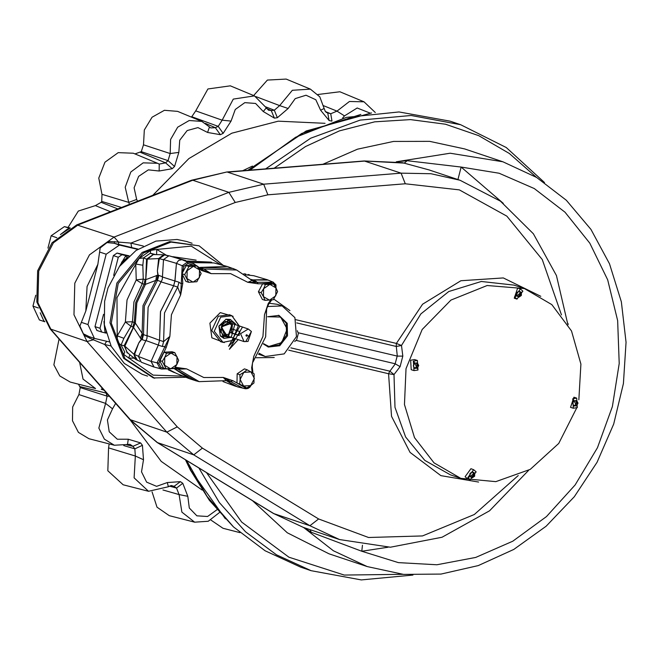 <?xml version="1.0" encoding="UTF-8"?>
<svg xmlns="http://www.w3.org/2000/svg" width="659" height="659" viewBox="0 0 659 659"><rect width="100%" height="100%" fill="white"/><g stroke="black" fill="none" stroke-linecap="round" stroke-linejoin="round"><path stroke-width="0.99" d="M229.546 321.946L230.798 322.836M225.683 335.884L224.612 335.826M229.291 321.872L230.18 322.465M231.301 324.945L228.731 322.44M224.505 335.036L228.937 334.072M232.347 325.299L231.474 333.026M235.238 324.59L248.286 328.965L240.543 333.685L244.044 341.609L248.056 341.461L251.392 331.502L245.799 341.477L248.056 341.461M251.392 331.502L248.286 328.965M229.604 332.383L238.97 335.513L239.934 331.634L230.609 328.503L229.604 332.383L231.334 332.787L231.935 328.948M239.217 339.97L225.024 335.242M233.253 337.976L232.767 337.828M239.291 335.456L231.334 332.787M226.268 335.653L221.572 327.045L230.51 323.001M248.723 336.008L245.881 335.332L248.723 336.008M227.124 335.942L221.202 326.922L231.367 323.289M245.931 335.283L246.911 334.657L247.356 335.612L246.375 336.238L245.931 335.283M227.652 336.115L225.172 336.016M229.851 322.062L231.894 323.47M227.75 336.156L224.925 335.942L221.152 326.905L229.612 321.963L231.993 323.503M228.006 336.238L232.24 323.585M228.467 336.395L232.701 323.742L228.475 336.395M234.538 324.352L224.027 321.032M219.917 333.33L224.044 321.032L234.604 324.376M231.235 337.309L235.008 323.618L235.469 324.673M231.268 337.317L224.002 338.413L218.879 326.139L230.362 319.434L234.991 323.503L235.502 324.681M230.288 319.409L225.897 319.203M220.295 335.909L223.928 338.388M235.757 324.788L235.197 323.462L226.012 319.17L218.854 326.131L220.37 335.999L231.548 337.383M185.904 281.36L181.966 273.716L186.242 265.561L194.454 265.042L197.189 265.956L201.127 273.6L196.852 281.755L188.639 282.274L185.904 281.36M164.173 368.299L161.035 367.5L158.819 363.2L166.159 347.59L164.734 346.535L162.369 346.477L163.58 341.626L164.511 312.91L177.683 287.085L178.976 282.258L181.011 283.584L182.757 283.395L180.615 294.911L177.683 287.085L173.663 285.742L160.516 311.592L159.552 340.316L158.349 345.135L151.1 361.354L157.073 362.837L160.022 368.562L156.002 367.59L161.636 369.04L177.699 368.126L186.579 368.834L177.823 369.246L175.451 368.661M166.159 347.59L169.874 336.444L171.422 314.78L180.615 294.911L182.181 265.75L176.439 263.378L174.956 280.948L173.663 285.742M161.035 367.5L160.022 368.562L161.636 369.04L176.175 368.43L176.365 367.368L186.579 368.834L203.763 377.492L223.195 377.475L232.957 380.721L230.189 381.553L226.441 380.622M252.974 373.126L252.323 367.285L251.623 367.755L253.773 356.239L252.965 362.071L265.692 336.848L266.681 308.824L264.506 314.714L262.957 336.378L253.773 356.239L252.965 362.071M270.783 300.067L268.221 303.568L264.506 314.714L267.381 306.204L268.633 304.219L266.681 308.824M275.635 287.365L273.345 283.658L273.18 282.192L268.147 280.067L251.614 279.976M275.964 287.999L275.964 284.877L273.18 282.192L257.175 282.324L258.023 283.782L247.8 282.316L252.158 280.52L236.639 270.001L203.755 268.971L211.193 273.674L230.617 273.666L247.8 282.316L257.175 282.324L256.096 281.377L253.171 281.236L252.158 280.52M198.252 267.686L201.432 270.429L211.193 273.674L202.593 269.984L193.466 263.616L187.584 261.994L182.181 265.75L183.877 266.318L187.93 263.501L187.584 261.994L181.769 259.679L178.597 260.494L176.439 263.378M265.083 300.315L263.443 296.599L269.515 300.166L275.759 295.825L275.932 287.925L277.571 291.64L273.296 299.796L265.083 300.315L262.356 299.4L258.41 291.756L262.686 283.601L270.898 283.082L273.633 283.996L269.852 284.367L275.932 287.925L273.633 283.996M239.719 383.876L240.148 379.427L243.558 386.042L246.738 387.986L244.011 387.072L236.993 382.961L237.182 373.842L244.398 368.834L247.125 369.748L254.143 373.859L253.946 382.978L250.675 385.589L243.558 386.042L236.993 382.961M159.544 360.432L163.819 352.277L172.032 351.758L174.759 352.672L178.696 360.308L176.892 364.501L174.429 368.463L166.208 368.982L163.481 368.068L159.544 360.432L162.271 361.346L164.734 357.376L166.546 353.191L163.819 352.277M200.105 267.381L227.273 266.508L234.06 268.921M181.736 259.63L178.573 260.445L176.423 263.32L163.523 259.539L168.943 255.774L189.495 261.961M157.46 367.969L153.876 366.989L151.059 361.387L158.333 345.102L159.527 340.283L160.499 311.592L173.622 285.767L174.915 280.973L176.423 263.32M196.506 380.96L189.635 378.793L174.577 368.908L195.385 380.671L199.216 381.652L226.334 380.647L223.195 377.475L243.047 388.25L247.908 388.522L249.876 387.212L251.071 385.309M238.871 387.179L234.868 386.05L226.325 380.647L228.269 380.49L230.189 381.553M268.987 280.413L267.019 279.655L251.581 279.935M154.008 366.989L151.1 361.354M201.432 270.429L201.778 269.292L193.466 263.616L181.769 259.679M251.845 280.322L236.639 270.001L232.989 268.477L200.064 267.406L203.755 268.971L201.613 269.127M268.147 280.067L273.46 282.299M226.375 380.63L237.413 386.808L245.65 388.769L246.4 387.871M227.273 266.508L213.895 262.908L191.143 262.644M267.019 279.655L253.731 275.726L245.337 274.77M169.379 369.765L176.801 373.604L189.635 378.793M153.786 366.956L141.24 362.228L138.439 356.544L151.059 361.387M163.523 259.539L162.254 279.391L148.077 307.358L146.99 338.413L138.439 356.544M185.616 260.445L168.943 255.774M145.705 340.752L141.512 339.434L138.678 343.075L134.51 354.558L138.481 356.305M138.967 342.622L141.24 339.294L133.497 327.383L124.864 346.099L124.164 345.736L133.398 327.309L131.017 326.287L123.9 338.322L121.067 344.97L124.164 345.736L127.451 352.787M136.413 359.822L135.614 359.336L133.934 354.278L124.864 346.099L126.965 352.417L128.035 352.993M137.5 360.358L133.934 354.278L138.678 343.075M182.98 376.1L153.168 375.136L123.752 354.468L124.765 352.137L121.067 344.97L117.417 342.169L117.195 335.835L123.9 338.322M123.752 354.468L117.417 342.169M155.648 254.613L150.343 253.237L143.58 257.941L142.805 265.239L135.762 264.02L136.256 279.877L127.014 300.051L125.358 322.02L117.195 335.835L116.964 297.679L139.065 258.452L150.672 250.395L156.793 249.415L156.62 254.629M220.073 264.572L220.666 264.729M223.269 265.429L199.092 245.832L169.734 241.614L142.072 252.488L116.857 283.073L109.946 322.753L123.645 358.323L153.399 377.978L185.92 377.286M147.567 376.124L142.146 374.279L124.287 363.455L111.19 346.313L104.361 324.821L104.583 301.443L107.969 287.917L119.46 266.458L135.976 250.478L155.919 241.128L177.007 239.489L186.744 241.515L192.09 243.286M128.711 256.277L122.014 254.695L118.332 257.257L113.645 275.38M127.615 257.298L125.301 256.524L119.411 266.516M127.484 257.422L121.635 262.134L121.421 263.962M126.635 258.246L122.417 262.776M129.139 255.89L117.047 253.031L113.364 255.593L95.003 326.584L97.013 330.48M137.665 249.341L119.419 245.033L106.173 254.234L87.977 324.582L94.402 338.388L109.122 341.897M114.691 241.622L114.131 243.262L106.972 242.594L109.567 241.548L118.628 242.092L118.636 244.415L138.044 249.094M131.734 247.611L130.902 243.122L118.628 242.092L114.098 237.034L228.83 192.313L263.691 184.215L227.619 172.123L364.995 161.076L404.28 163.078L407.188 160.722L461.176 167.04L503.311 203.359M429.75 170.129L402.46 162.724L364.18 160.969L401.067 173.169L431.019 173.737L459.966 180.253L429.849 170.154M362.458 545.232L361.816 551.262L311.114 532.192L304.087 527.661M457.939 179.569L461.176 167.04L499.094 173.251L534.243 188.548L564.977 212.214L589.846 243.13L607.672 279.836L617.615 320.612L619.213 363.529L612.376 406.562L597.449 447.675L575.118 484.95L546.435 516.607L512.768 541.163L475.691 557.465L436.958 564.73L398.39 562.638L361.816 551.262L388.06 547.225M310.183 529.704L311.114 532.192M303.544 527.48L333.347 550.751L367.195 566.583L403.53 574.393L441.044 574.063L478.261 565.62L513.748 549.441L546.163 526.17L574.286 496.729L597.07 462.247L613.669 424.034L623.447 383.538L626.05 342.285L621.346 301.847L609.509 263.74L590.934 229.447L566.32 200.278L536.583 177.403L502.883 161.743L450.188 153.209L396.281 161.776L407.188 160.722M567.729 324.014L556.418 275.553L533.353 233.772L500.395 201.176L459.966 180.253M297.357 330.744L298.074 332.704L397.295 356.091L402.838 356.099L401.512 345.522L396.281 346.453L296.715 322.885M576.732 407.913L558.766 443.416L530.273 469.381L495.782 481.671L460.781 478.335L434.059 462.882L414.527 437.667L404.445 404.527L406.002 368.603L422.172 329.5L450.954 300.059L487.182 285.545L524.391 288.568L551.797 304.623L571.501 330.942L580.925 364.097L578.857 399.766M290.85 347.853L389.889 371.157L394.008 374.551L400.112 366.635L402.838 356.099M576.691 398.11L573.94 397.188L570.554 407.311L573.305 408.234L577.276 407.583L576.691 398.11L572.72 398.761L573.305 408.234M473.664 469.669L470.913 468.747L465.056 476.696L467.519 478.871L470.271 479.793L476.136 471.836L473.664 469.669L467.808 477.618L470.271 479.793M417.369 360.514L414.618 359.592L410.648 360.242L411.232 369.715L413.984 370.638L417.954 369.987L417.369 360.514L413.399 361.165L413.984 370.638M520.404 288.955L517.653 288.032L514.259 298.156L517.01 299.079L522.867 291.121L520.404 288.955L514.539 296.904L517.01 299.079M515.371 296.649L522.653 291.591L515.371 296.649M521.351 295.487L518.946 297.16L516.607 295.784L516.672 292.744L519.078 291.08L521.417 292.448L521.351 295.487L519.819 294.977L517.719 296.435M518.773 291.286L521.417 292.448M519.885 291.937L519.819 294.977M417.971 369.534L413.992 361.816L417.971 369.534M417.411 362.961L418.72 365.506L417.295 368.224L414.56 368.397L413.242 365.852L414.668 363.125L417.411 362.961M416.183 363.035L417.188 364.987L415.763 367.714L414.256 367.804M415.763 367.714L417.295 368.224M417.188 364.987L418.72 365.506M475.913 472.305L468.631 477.363L475.913 472.305M469.933 473.459L472.338 471.795L474.678 473.162L474.612 476.202L472.206 477.874L469.867 476.498L469.933 473.459M472.042 472.001L473.146 472.651L473.088 475.691L470.979 477.149M473.088 475.691L474.612 476.202M473.146 472.651L474.678 473.162M573.314 399.412L577.292 407.13L573.314 399.412M573.882 405.993L572.564 403.448L573.989 400.73L576.732 400.557L578.042 403.102L576.617 405.82L573.882 405.993M575.505 400.631L576.51 402.591L575.085 405.31L576.617 405.82M575.085 405.31L573.577 405.4M576.51 402.591L578.042 403.102M295.776 319.706L396.388 343.446L401.512 345.522L420.879 313.956L448.771 291.558L481.301 281.467L513.946 285.067L524.391 288.568M540.825 296.336L503.278 277.917L460.913 280.742L422.608 304.227L396.388 343.446L396.216 346.362M400.112 366.635L395.169 363.801L296.089 340.39L294.713 341.527M460.781 478.335L450.344 474.834L424.8 460.41L405.631 437.032L394.972 407.311L394.008 374.551L388.546 373.76L288.741 350.209M389.798 371.206L388.546 373.76L391.512 416.307L410.03 452.371L440.855 475.641L478.582 482.034M186.686 460.55L207.083 496.482L233.541 526.92L265.124 550.767L300.693 567.16L311.139 570.661L276.459 554.796L245.527 531.846L219.398 502.595L198.96 468.038M265.659 168.893L310.644 138.266L360.111 120.111L411.109 115.498L460.6 124.708L450.155 121.207L399.024 111.931L346.395 117.376L295.611 137.212L249.885 170.162M267.241 306.517L282.167 305.941L294.944 317.679L296.443 336.609L284.21 353.858L265.206 356.544L259.045 353.224M263.534 343.677L268.913 346.469L281.714 342.606L287.135 328.989L280.643 317.045L267.669 316.757L278.988 315.422L287.225 323.338L287.53 335.876L279.729 345.703L268.386 347.054L263.411 343.998M278.444 315.257L286.204 323.108L286.566 335.192L279.334 344.929L267.851 346.865M44.787 321.74L43.634 320.496L40.183 312.803M69.821 228.228L60.381 234.604L67.226 229.274L69.475 228.335M69.179 228.558L67.226 229.274M70.233 227.973L64.393 226.589L51.147 235.79L47.959 248.122M35.775 295.224L32.95 306.138L39.375 319.944L44.796 321.757M94.048 338.273L93.364 339.764L104.699 344.451L106.626 341.313M528.633 470.345L489.522 510.799L441.983 537.266L390.375 547.192L339.542 539.548L309.895 525.734L193.705 454.85L166.793 432.172L87.062 341.56L93.364 339.764L85.168 335.892L83.38 333.816L88.866 336.535M89.945 336.897L89.69 338.314M106.972 242.594L100.127 247.924L97.903 264.358L85.851 310.982L79.92 326.048L83.38 333.816M342.68 117.994L344.492 115.869L336.98 111.099L330.703 113.752L325.365 111.56M320.595 110.234L329.121 120.515L327.795 113.068L325.414 111.626L324.17 108.471L320.595 110.234L315.818 99.731L305.99 95.234L295.257 98.628L288.123 108.48L279.671 105.564L274.284 110.185L265.89 106.931M266.706 108.587L271.244 110.547L274.284 110.185L277.357 117.73L288.123 108.48M268.51 110.177L266.294 107.804L263.229 111.495L274.416 118.085L271.244 110.547L268.477 110.16M205.435 123.431L215.361 127.714L218.22 126.322L223.121 133.34L231.054 121.067L222.19 120.185L218.22 126.322L191.794 116.758L191.201 117.047M207.601 132.434L220.353 134.683L215.361 127.714L210.822 127.904L209.48 126.932L207.601 132.434L197.939 127.574L187.14 130.589L179.742 140.21L178.869 152.394L170.179 153.547L168.02 160.598L141.281 151.652L135.095 153.901M140.54 152.353L165.615 162.864L168.02 160.598L174.544 166.496L178.869 152.394M159.148 171.01L172.221 168.696L165.615 162.864L159.198 164.083L159.148 171.01L148.366 169.833L138.662 176.348L134.131 187.807L136.677 199.397L128.719 202.362L129.518 204.381M137.583 201.234L136.677 199.397M78.47 384.181L80.274 387.55L107.087 396.174L105.564 403.382L112.557 408.819L115.638 403.357M123.686 445.55L134.815 448.837L132.961 446.341L140.631 442.939L128.25 439.256L127.525 444.487L129.955 444.29L132.961 446.341L126.61 444.8M143.464 459.751L142.426 445.36L134.815 448.837L135.334 456.036L108.57 447.848L107.837 470.765L123.118 484.777L148.489 491.284L134.098 477.824L135.334 456.036L143.464 459.751L141.537 471.877L146.636 482.174L156.62 486.301L167.271 482.536L168.358 486.746L171.266 485.543L174.05 486.383L170.821 485.592M169.355 486.095L176.554 488.064L174.05 486.383L180.385 481.68L167.271 482.536M152.097 491.886L157.031 507.15L169.305 515.635L194.669 522.142L181.868 512.101L179.067 494.547L187.84 496.276L182.807 483.302L176.554 488.064L179.067 494.547L162.979 489.991M101.956 194.339L128.719 202.362L125.243 187.214L130.803 172.024L143.192 162.822L157.493 163.275L133.324 153.176L118.192 152.624L104.97 162.172L98.759 178.128L101.956 194.339L101.725 201.39L101.189 202.288L95.374 205.608L78.363 211.069L68.001 227.446M143.473 144.856L170.179 153.547L170.566 139.477L177.65 127.203L189.248 120.515L201.778 121.462L177.609 111.371L164.379 110.3L152.056 117.187L144.313 129.98L143.473 144.856L141.281 151.652M195.715 110.877L222.19 120.185L233.253 99.114L254.456 95.926L230.288 85.835L207.906 88.965L195.715 110.877L191.794 116.758M255.914 96.601L279.671 105.564L292.374 90.291L310.373 89.163L286.204 79.064L267.356 80.036L253.633 95.588M323.734 105.802L336.98 111.099L349.459 101.47L364.04 101.824L339.871 91.733L317.976 94.517M210.855 520.025L222.973 528.304L239.958 532.661M109.155 443.927L108.57 447.848M78.899 394.535L72.638 406.998L72.457 420.796L78.405 432.37L88.949 438.737L114.32 445.253L104.361 439.158L98.866 428.095L105.564 403.382L78.899 394.535L80.274 387.55M59.096 339.097L53.832 364.864L59.845 375.943L70.142 382.039L95.514 388.546L83.075 379.131L79.681 362.499M106.717 393.225L79.961 386.602M102.582 388.522L101.247 389.214L104.056 390.194M110.597 211.753L95.374 205.608M101.189 202.288L117.821 208.944M121.553 207.486L101.725 201.39M326.254 112.409L330.703 113.752L331.979 121.009M106.074 393.102L107.087 396.174L109.402 396.273M159.074 164.025L157.493 163.275L159.074 164.025M103.57 314.343L99.97 328.248L101.758 332.087L106.091 333.116M103.941 321.427L104.962 331.798L105.819 332.087M104.896 327.976L105.316 329.978M142.805 265.239L143.234 279.054L145.721 279.655L146.545 259.176L143.58 257.941L139.065 258.452M163.457 259.737L159.297 258.699L157.41 270.651L158.687 258.559L146.545 259.176L153.358 254.44L150.343 253.237L150.672 250.395M127.549 352.862L127.055 352.796M134.098 358.158L128.678 358.109L129.872 354.723M153.745 254.563L154.157 254.58M126.998 352.441L135.614 359.336L139.865 361.371M167.971 255.75L164.429 254.827L166.867 255.33L164.766 254.901L159.297 258.699L158.687 258.559L163.58 254.753L153.423 254.555L147.311 259.317L145.367 284.408L142.278 283.675L133.917 301.913L132.426 321.773L135.367 323.083L142.879 334.467L147.155 335.835M133.513 327.292L135.367 323.083M133.497 327.358L135.375 323.099L136.858 302.918L145.367 284.408M140.326 338.273L142.097 333.611L143.019 305.587L155.862 280.38L145.392 284.4L145.828 279.671L157.839 275.116L157.427 271.178L158.135 275.157L162.246 276.681M157.427 270.66L157.443 271.178M156.603 275.355L155.862 280.38L156.916 280.182L157.839 275.116M243.871 273.79L245.856 274.029M141.504 339.237L142.879 334.467M161.158 281.722L156.916 280.182M251.013 279.391L252.389 279.77M158.333 345.102L145.861 340.563M159.527 340.283L147.13 335.67L146.99 338.413M173.622 285.767L161.043 281.879L162.254 279.391M162.303 276.986L174.915 280.973M162.369 346.477L158.349 345.135M159.552 340.316L163.58 341.626L169.874 336.444L157.073 362.837L158.819 363.2M174.956 280.948L178.976 282.258M252.405 279.811L256.096 281.377M273.485 282.307L276.179 288.428M250.857 385.466L246.705 388.777M199.216 381.652L176.488 368.332M268.221 303.568L268.633 304.219L271.673 299.985M252.191 367.17L252.479 362.952L252.191 367.17M181.966 273.716L184.693 274.63L188.639 282.274M261.145 292.67L263.608 288.708L263.443 296.599L261.145 292.67L258.41 291.756M265.42 284.515L269.852 284.367L263.608 288.708L265.42 284.515L262.686 283.601M239.917 374.757L243.846 372.36L240.148 379.427L239.917 374.757L237.182 373.842M246.738 387.986L250.675 385.589L254.374 378.53L250.964 371.915L243.846 372.36L247.125 369.748M166.546 353.191L174.759 352.672M162.271 361.346L166.208 368.982M184.693 274.63L188.968 266.475L186.242 265.561M188.968 266.475L197.189 265.956M199.479 269.885L193.408 266.327L187.164 270.668L186.991 278.559L193.071 282.126L199.315 277.785L199.479 269.885M164.569 365.275L164.734 357.376L170.978 353.043L177.057 356.601L176.892 364.501L170.648 368.834L164.569 365.275M33.593 303.667L34.367 300.669M50.117 239.777L50.891 236.779M234.151 338.298L232.701 339.467L238.393 325.645M239.077 325.875L231.886 315.71L220.699 317.144L214.257 331.238L222.973 342.309L232.676 340.373L234.835 338.528M234.958 338.569L232.849 340.365L222.973 342.309L220.567 341.692L211.745 330.472L218.269 316.205L229.596 314.747L231.886 315.71L239.201 325.917M224.282 342.565L211.844 337.787L209.892 323.132L220.279 312.613L233.088 316.295M235.658 338.8L228.558 346.28L239.901 326.147M238.27 339.657L229.431 349.311L242.504 327.053M182.757 283.395L182.246 274.251M176.365 367.368L174.882 367.813M244.95 387.385L232.957 380.721M251.623 367.755L252.224 372.664M258.023 283.782L273.345 283.658M166.29 255.19L156.793 249.415L191.242 246.095L220.106 264.35L218.945 264.267M223.401 265.462L199.092 245.832L171.002 242.133L143.382 252.99L118.2 283.535L111.297 323.157L124.979 358.685L154.684 378.307M122.014 254.695L117.047 253.031M118.332 257.257L113.364 255.593M118.636 244.415L114.131 243.262L119.419 245.033M143.308 246.046L130.902 243.122L235.279 202.437L228.83 192.313L192.749 180.228L226.803 172.015L364.18 160.969M235.279 202.437L267.908 194.85L263.691 184.215L401.067 173.169L405.285 183.803L459.339 189.907L506.878 216.193L542.308 259.572L561.452 314.928M518.188 475.567L474.34 514.473L422.477 535.932L368.513 537.497L318.602 518.995L309.895 525.734L273.814 513.641L157.625 442.757L130.721 420.08L50.99 329.467L37.86 302.687L38.724 271.121L53.354 242.8L78.026 224.941L192.749 180.228L191.538 180.204L226.803 172.015M303.469 527.455L273.386 513.443L303.469 527.455L339.542 539.548M396.281 346.453L397.295 356.091M395.169 363.801L397.171 356.058M395.293 363.834L389.889 371.157M318.602 518.995L202.412 448.104L193.705 454.85L157.196 442.551L273.386 513.443M252.446 500.667L287.324 532.843L328.981 553.774L367.195 566.583M502.883 161.743L464.669 148.934L429.701 141.331L393.53 141.405L357.483 149.156L322.869 164.297M206.522 472.651L241.705 522.06L288.897 557.168L344.212 575.093L403.119 574.351M536.228 177.189L509.349 153.489L478.796 135.663L445.5 124.254L410.458 119.592L374.732 121.833L339.393 130.894L305.512 146.512L274.111 168.218M202.412 448.104L177.23 426.884L166.793 432.172L129.864 419.528L157.196 442.551M267.908 194.85L405.285 183.803M298.494 332.77L296.492 340.522M129.864 419.528L50.142 328.923L87.062 341.56L73.932 314.78L74.796 283.213L89.426 254.893L114.098 237.034L76.806 224.925L191.538 180.204M273.773 299.112L289.935 310.644M274.243 357.466L256.219 357.73M265.206 356.544L258.485 354.188M269.399 303.272L277.274 304.293L282.167 305.941M111 345.934L104.699 344.451L177.23 426.884M56.863 237.71L51.147 235.79M38.428 307.975L32.95 306.138M69.582 228.327L64.393 226.589M85.851 310.982L87.037 286.525L97.903 264.358M81.584 322.44L87.977 324.582M99.781 252.092L106.173 254.234M225.37 518.806L190.995 470.592L185.937 460.089M248.649 170.261L301.74 133.48L360.91 114.402M252.504 166.093L242.627 170.747M130.358 420.08L161.175 461.374L202.115 490.082M325.044 123.315L278.304 121.165L231.762 133.209L188.869 158.547L152.797 195.303M370.119 113.084L357.203 107.969L344.492 115.869M331.658 121.108L329.121 120.515M277.357 117.73L274.416 118.085M263.229 111.495L255.634 103.422L244.794 102.639L235.263 109.485L231.054 121.067M223.121 133.34L220.353 134.683M174.544 166.496L172.221 168.696M90.028 374.246L96.453 381.553M112.557 408.819L107.392 419.989L109.237 431.785L117.327 439.256L128.25 439.256M140.631 442.939L142.426 445.36M180.385 481.68L182.807 483.302M187.84 496.276L189.265 508.007L196.876 515.808L207.577 516.491L216.984 509.778M99.97 328.248L95.003 326.584M172.864 256.672L196.118 260.157M125.358 322.02L131.017 326.287L132.426 321.773L125.358 322.02M136.256 279.877L142.278 283.675L143.234 279.054L136.256 279.877M132.821 326.897L134.238 322.375L135.721 302.506L144.09 284.268L145.046 279.63M142.22 339.714L143.464 334.714L144.321 306.073L157.526 280.347L158.86 275.38M188.169 261.351L210.896 262.142L187.477 261.079M168.193 369.806L173.935 372.409L168.259 369.806M182.378 272.933L183.877 266.318M187.93 263.501L193.664 265.091M235.247 324.59L229.266 322.589M244.044 341.609L238.731 339.83M224.768 335.884L223.137 334.953L221.177 332.152L221.836 325.398L225.337 322.193L229.447 321.913M568.124 324.681L567.984 323.429M460.6 124.708L506.236 147.542L544.523 182.535M412.954 575.085L361.313 579.936L311.139 570.661M50.142 328.923L36.846 302.011L37.629 270.734L52.094 242.743L76.806 224.925M88.751 336.494L94.402 338.388M232.965 526.376L209.405 500.362L190.377 470.073L185.401 459.76M371.536 112.936L306.221 130.976L247.784 170.335M194.669 522.142L208.26 521.228L219.406 512.562M148.489 491.284L168.358 486.746M127.525 444.487L114.32 445.253M209.48 126.932L201.778 121.462M266.294 107.804L254.456 95.926M324.17 108.471L319.796 96.766L310.373 89.163M375.342 112.557L364.04 101.824M101.758 332.087L96.791 330.423M127.657 352.944L127.047 352.787M166.859 255.33L168.44 255.733M247.99 274.474L249.613 274.894M173.935 372.409L174.742 372.706M210.896 262.142L211.72 262.381M223.022 381.602L234.868 386.05M153.876 366.989L141.24 362.228"/></g></svg>
